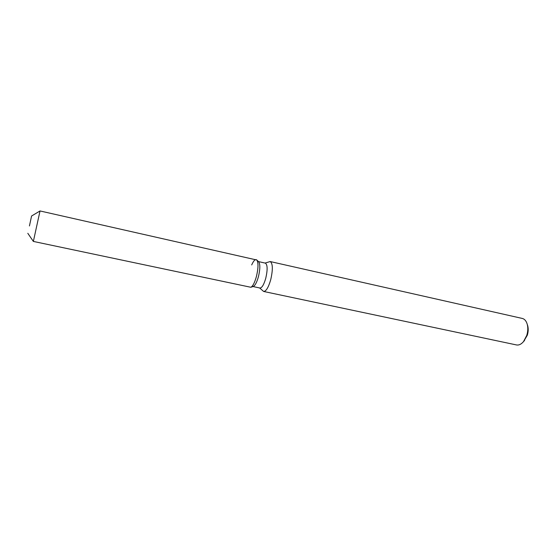 <?xml version="1.0" encoding="UTF-8"?>
<svg xmlns="http://www.w3.org/2000/svg" width="556" height="556" viewBox="0 0 556 556"><rect width="100%" height="100%" fill="white"/><g stroke="black" fill="none" stroke-linecap="round" stroke-linejoin="round"><path stroke-width="0.83" d="M29.44 225.951L31.581 215.999L29.44 225.951M253.23 286.458L253.418 286.389C255.232 285.36 256.907 282.107 258.45 276.617C260.166 269.278 260.277 264.364 258.769 261.89L258.63 261.751M27.807 233.305L33.367 241.422L250.874 287.278C252.876 286.145 254.731 282.517 256.441 276.401C258.359 268.221 258.491 262.759 256.83 260.02C255.399 258.825 253.689 260.458 251.694 264.927M252.987 286.542L259.944 288.022C261.952 287.938 263.898 284.672 265.775 278.215C267.686 269.716 267.554 264.684 265.379 263.134L258.443 261.577M259.638 287.952L263.641 291.462C266.095 291.379 268.458 287.459 270.723 279.696C273.031 269.465 272.843 263.419 270.181 261.549L265.08 263.064M263.641 291.462L516.489 344.942C518.901 345.373 521.243 344.268 523.509 341.613L526.768 335.393C527.943 331.487 528.117 327.818 527.269 324.398C526.317 321.041 524.655 319.054 522.286 318.442L270.181 261.549M523.724 341.377L527.324 335.192C528.318 331.883 528.464 328.777 527.748 325.879L527.366 324.697M250.874 287.278L253.418 286.389L250.874 287.278C252.876 286.145 254.731 282.517 256.441 276.401C258.359 268.221 258.491 262.759 256.83 260.02L40.025 210.953L33.367 241.422M258.769 261.89L256.83 260.02L258.769 261.89M527.748 325.879L527.269 324.398M524.558 340.467L523.509 341.613M31.588 216.006L40.011 210.967"/></g></svg>
